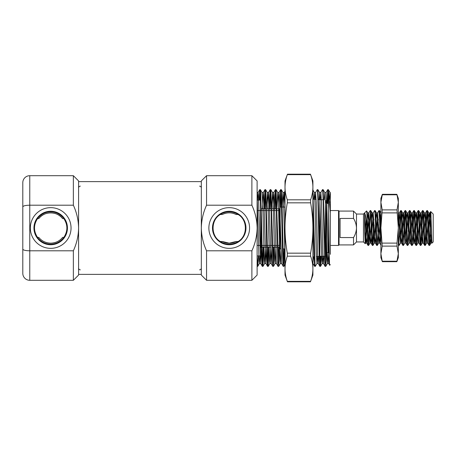 <?xml version="1.0" encoding="UTF-8"?>
<svg xmlns="http://www.w3.org/2000/svg" width="456" height="456" viewBox="0 0 456 456"><rect width="100%" height="100%" fill="white"/><g stroke="black" fill="none" stroke-linecap="round" stroke-linejoin="round"><path stroke-width="0.68" d="M236.128 241.503A15.168 15.168 0 0 1 229.22 243.168L222.317 241.503L220.356 241.503C210.7 236.219 210.649 219.843 220.356 214.497L222.317 214.497C226.9 212.291 231.5 212.291 236.128 214.497L238.083 214.497C247.739 219.781 247.796 236.157 238.083 241.503L236.128 241.503L229.22 243.168A15.168 15.168 0 0 1 222.317 241.503M329.671 202.339L330.338 201.672L330.338 210.564L338.534 210.564L339.053 211.088L339.053 244.912L338.534 245.436L338.534 210.564M338.534 245.436L330.338 245.436L330.338 254.328L330.338 212.986L330.338 254.328M328.594 203.416L328.594 252.584L329.26 253.251M229.22 248.349A20.349 20.349 0 0 1 208.871 228A20.349 20.349 0 0 1 229.22 207.651A20.349 20.349 0 0 1 249.569 228A20.349 20.349 0 0 1 229.22 248.349M229.22 211.248A16.752 16.752 0 0 0 212.473 228A16.752 16.752 0 0 0 229.22 244.752A16.752 16.752 0 0 0 245.972 228A16.752 16.752 0 0 0 229.22 211.248M220.356 241.503A16.154 16.154 0 0 0 238.083 241.503M238.083 214.497A16.154 16.154 0 0 0 220.356 214.497M261.299 245.436L261.299 247.175L260.604 247.876L260.604 245.436M260.604 210.564L260.604 255.896L257.138 255.896M265.831 208.825L261.254 208.774M261.299 210.655L261.299 208.825L261.299 210.564L265.871 210.564M279.431 210.564L279.431 208.825L280.126 208.124M276.946 208.825L279.431 208.825L279.431 247.175L280.126 247.876M277.818 247.175L279.431 247.175L279.431 245.436M330.338 264.611L329.682 265.244C329.335 266.931 328.97 233.25 328.594 208.922L327.721 189.645L326.998 203.416M251.883 175.697L257.116 180.929L257.116 228C256.967 220.083 255.223 212.479 251.883 205.2L251.883 175.697L206.557 175.697L201.324 180.929L201.324 228C201.484 220.048 203.222 212.45 206.557 205.2L206.557 175.697M251.883 280.303L251.883 250.8C255.206 243.595 256.95 235.991 257.116 228L257.116 275.071L251.883 280.303L206.557 280.303L206.557 250.8C203.222 243.532 201.478 235.929 201.324 228L201.324 275.071L206.557 280.303M251.883 205.2L206.557 205.2M328.594 252.584L326.502 252.584L325.761 266.355L323.144 189.645L322.466 189.667L320.83 192.5L320.312 199.756M328.451 203.416L326.758 203.416L328.451 203.416M325.459 256.152L325.459 256.243A0.695 0.695 0 0 0 326.154 255.548L326.154 252.932A0.348 0.348 0 0 1 326.502 252.584L326.502 203.416M326.154 200.452L326.154 203.068M325.459 203.581L325.459 256.243L325.139 256.243A0.695 0.695 0 0 0 325.806 255.548L325.806 216.098M324.49 256.243L319.912 256.243L324.49 256.243M318.533 199.642L323.116 199.756L319.861 199.756L319.861 254.488M285.011 248.919L283.096 248.919L285.011 248.919M280.85 248.919L280.126 248.919L280.126 207.081L280.126 248.919L280.85 248.919M285.011 207.081L282.127 207.081L285.011 207.081M281.477 207.081L280.126 207.081L281.477 207.081M277.168 247.175L272.591 247.175M270.34 247.175L267.358 247.175M266.709 247.175L262.132 247.175M261.476 247.175L261.299 239.924M276.29 208.825L271.713 208.825M271.058 208.825L266.481 208.825M260.359 200.104L257.349 200.104M328.594 208.922L328.594 190.978L328.377 189.645L327.721 189.645M330.338 211.766L330.338 195.179L330.041 192.5L328.377 189.645M328.069 252.584L327.425 263.5L327.072 260.821L325.436 202.88L324.815 192.5L323.144 189.645M325.761 266.355L325.077 266.332L323.441 263.5L322.82 253.12L321.514 202.88L320.83 192.5M325.111 266.355C324.239 268.726 323.367 187.273 322.495 189.645M321.149 256.243L320.534 266.355C320.095 266.68 319.667 249.056 319.217 227.749L317.917 189.645L317.233 189.667L315.598 192.5L315.102 199.34M322.711 256.243L322.198 263.5L321.839 260.821L319.582 192.5L317.917 189.645M320.534 266.355L319.85 266.332L318.214 263.5L317.593 253.12L316.282 202.88L315.598 192.5M319.878 266.355C319.006 268.726 318.134 187.273 317.262 189.645M317.473 256.454L316.966 263.5L315.301 266.355L315.039 264.446L312.901 190.978M315.301 266.355L314.617 266.332L313.996 255.121L312.901 208.922M284.743 248.919L283.951 266.332L283.261 254.961L281.956 200.908L281.306 189.645L280.622 189.667L279.79 208.46M285.011 256.266L283.592 202.88L282.971 192.5L281.306 189.645M283.923 266.355L283.239 266.332L281.603 263.5L279.346 195.179L278.986 192.5L278.365 202.88M283.267 266.355C282.395 268.726 281.523 187.273 280.651 189.645M279.556 247.3L278.69 266.355L276.074 189.645L275.39 189.667L274.552 208.825M281.107 248.919L280.354 263.5L279.995 260.821L278.365 202.88L277.738 192.5L276.074 189.645M278.69 266.355L278.006 266.332L276.37 263.5L274.113 195.179L273.754 192.5L272.956 208.825M278.035 266.355C277.162 268.726 276.29 187.273 275.418 189.645M274.33 247.175L273.457 266.355L270.847 189.645L270.163 189.667L269.319 208.825M275.926 247.175L275.128 263.5L274.768 260.821L273.133 202.88L272.511 192.5L270.847 189.645M273.457 266.355L272.779 266.332L271.138 263.5L268.88 195.179L268.527 192.5L267.729 208.825M272.808 266.355C271.936 268.726 271.063 187.273 270.191 189.645M269.097 247.175L268.231 266.355C267.792 266.566 267.37 249.198 266.908 227.43L265.614 189.645L264.93 189.667L264.092 208.825M270.693 247.175L269.895 263.5L269.536 260.821L267.9 202.88L267.279 192.5L265.614 189.645M268.231 266.355L267.547 266.332L265.911 263.5L263.654 195.179L263.294 192.5L262.496 208.825M267.575 266.355C266.703 268.726 265.831 187.273 264.959 189.645M263.87 247.175L262.998 266.355C262.565 266.669 262.132 248.97 261.681 227.419L260.718 192.666L260.382 189.645L259.703 189.667L259.099 200.104M265.466 247.175L264.662 263.5L264.309 260.821L262.673 202.88L262.052 192.5L260.382 189.645M262.998 266.355L262.314 266.332L260.678 263.5L258.421 195.179L258.062 192.5L257.537 200.104M262.342 266.355C261.476 268.726 260.604 187.273 259.732 189.645M328.052 192.563L327.647 203.416M325.732 256.186L325.436 263.431M320.5 256.243L320.203 263.431M284.088 248.919L283.592 263.431M280.976 192.563L280.48 207.081M278.907 247.175L278.365 263.437M275.749 192.563L275.207 208.825M273.674 247.175L273.133 263.437M270.516 192.563L269.975 208.825M268.447 247.175L267.9 263.431M265.289 192.563L264.748 208.825M263.215 247.175L262.673 263.431M260.057 192.563L259.755 200.104M258.398 255.896L257.8 266.332L257.116 266.355M330.338 193.458L330.338 212.986L328.594 190.978M257.771 266.355L257.116 255.121M260.604 255.896L260.604 208.922M326.154 255.548L326.154 230.896M206.557 250.8L251.883 250.8M222.317 214.497A15.168 15.168 0 0 1 236.128 214.497M329.295 255.024L328.673 263.5L328.052 253.12L326.741 202.88L326.057 192.5L327.693 189.667M324.022 256.243L323.441 263.5M318.784 256.335L318.214 263.5M313.54 256.796L312.901 263.203M285.011 206.482L284.248 192.478L283.467 207.081M275.093 263.522L276.37 263.5M271.97 248.372L271.138 263.5M266.737 248.372L265.911 263.5M261.505 248.372L260.678 263.5M330.041 192.5L329.477 199.523M324.815 192.5L324.233 199.756M319.582 192.5L319.006 199.682M316.966 263.5L316.282 253.12L314.976 202.88L314.349 192.5L313.796 199.226M282.971 192.5L282.161 207.081M277.738 192.5L276.912 207.634M272.511 192.5L271.685 207.628M267.279 192.5L266.452 207.628M259.96 255.896L259.435 263.5L259.076 260.821L257.116 195.179M62.609 237.388A15.168 15.168 0 0 1 50.696 243.168C45.72 243.002 41.747 241.076 38.783 237.388L37.546 237.388C33.505 231.141 33.505 224.882 37.546 218.612L38.783 218.612C44.032 211.042 57.313 211.014 62.609 218.612L63.84 218.612C67.887 224.859 67.887 231.118 63.84 237.388L62.609 237.388C59.645 241.076 55.678 243.002 50.696 243.168A15.168 15.168 0 0 1 38.783 237.388M50.696 248.349A20.349 20.349 0 0 1 30.347 228A20.349 20.349 0 0 1 50.696 207.651A20.349 20.349 0 0 1 71.045 228A20.349 20.349 0 0 1 50.696 248.349M50.696 211.248A16.752 16.752 0 0 0 33.943 228A16.752 16.752 0 0 0 50.696 244.752A16.752 16.752 0 0 0 67.442 228A16.752 16.752 0 0 0 50.696 211.248M37.546 237.388A16.154 16.154 0 0 0 63.84 237.388M63.84 218.612A16.154 16.154 0 0 0 37.546 218.612M73.359 175.697L73.359 205.2C76.682 212.433 78.426 220.037 78.592 228L78.592 180.929L73.359 175.697L29.771 175.697A6.971 6.971 0 0 0 22.8 182.674L22.8 273.326L22.8 182.674M29.771 175.697L29.771 205.2C25.496 205.291 23.17 205.844 22.8 206.864M29.771 280.303L73.359 280.303L78.592 275.071L78.592 228C78.432 235.957 76.688 243.555 73.359 250.8L29.771 250.8L29.771 280.303A6.971 6.971 0 0 1 22.8 273.326M73.359 250.8L73.359 280.303M22.8 249.136C23.17 250.156 25.496 250.709 29.771 250.8L29.771 205.2L73.359 205.2M38.783 218.612A15.168 15.168 0 0 1 62.609 218.612M257.116 245.436L261.43 245.436M262.086 245.436L266.663 245.436M267.319 245.436L271.89 245.436M272.545 245.436L277.123 245.436M277.778 245.436L280.126 245.436M257.116 210.564L260.644 210.564M266.526 210.564L271.103 210.564M271.759 210.564L276.336 210.564M276.986 210.564L280.126 210.564M339.053 244.912L353.525 244.912L353.525 237.565C355.344 234.623 356.33 231.437 356.489 228L356.489 241.948L363.466 241.948L365.222 243.709L364.589 230.063L364.589 213.066C365.433 214.138 366.219 219.114 366.949 228C367.314 238.591 367.678 244.399 368.038 245.436L366.624 243.031L366.134 238.659L364.589 213.066M339.053 211.088L353.525 211.088L353.525 218.435L340.102 218.435L340.102 237.565L353.525 237.565M353.525 218.435C355.338 221.365 356.33 224.551 356.489 228L356.489 214.052L363.466 214.052L363.466 241.948M429.062 245.436L429.603 245.436L427.962 215.58L427.426 210.564L426.879 210.564C427.608 209.486 428.332 246.514 429.062 245.436L427.648 243.031L427.152 238.659L425.516 212.923L424.279 231.22M431.632 236.607L430.966 243.076L429.33 217.341L428.839 212.969L427.426 210.564M368.038 245.436L368.585 245.436L366.949 215.671L366.949 228M372.398 245.436L372.945 245.436C372.21 246.211 371.509 210.011 370.762 210.564L370.221 210.564C370.945 209.486 371.674 246.514 372.398 245.436L370.984 243.031L370.494 238.659L368.858 212.923L367.621 231.215M375.539 224.785L374.308 243.076L372.672 217.341L372.176 212.969L370.762 210.564M376.759 245.436L377.3 245.436L375.67 215.711L375.123 210.564L374.575 210.564C375.305 209.486 376.029 246.514 376.759 245.436L375.345 243.031L374.849 238.659L373.213 212.923L371.982 231.215M379.899 224.785L378.662 243.076L377.026 217.341L376.536 212.969L375.123 210.564M380.897 244.57L378.936 210.564L379.523 210.604L380.184 218.806L380.897 235.883M401.69 224.785L400.51 243.031L399.097 245.436L398.504 245.396L398.333 244.57M399.097 245.436L398.333 235.883M402.91 245.436L403.452 245.436L401.822 215.688L401.274 210.564L400.727 210.564C401.457 209.486 402.181 246.514 402.91 245.436L401.497 243.031L401.001 238.659L399.365 212.923L398.333 226.774M406.552 236.926L405.903 243.076L404.814 243.076L403.178 217.341L402.688 212.969L401.274 210.564M407.265 245.436L407.812 245.436L406.176 215.705L405.635 210.564L405.088 210.564C405.811 209.486 406.541 246.514 407.265 245.436L405.851 243.031L405.361 238.659L403.725 212.923L402.488 231.215M410.913 236.926L410.263 243.076L409.174 243.076L407.539 217.341L407.048 212.969L405.635 210.564M411.625 245.436L412.167 245.436L410.537 215.751L409.99 210.564L409.448 210.564C410.172 209.486 410.902 246.514 411.625 245.436L410.212 243.031L409.716 238.659L408.086 212.923L406.849 231.215M414.766 224.785L413.529 243.076L411.899 217.341L411.403 212.969L409.99 210.564M415.986 245.436L416.527 245.436L415.439 228C415.091 218.96 414.709 210.227 414.35 210.564L413.803 210.564C414.532 209.486 415.256 246.514 415.986 245.436L414.572 243.031L414.077 238.659L412.441 212.923L411.204 231.209M419.127 224.785L417.89 243.076L416.254 217.341L415.764 212.969L414.35 210.564M420.341 245.436L420.888 245.436C420.506 245.322 420.17 237.496 419.799 228.08L419.252 215.665L418.711 210.564L418.163 210.564C418.887 209.486 419.617 246.514 420.341 245.436L418.927 243.031L418.437 238.659L416.801 212.923L415.564 231.209M423.487 224.785L422.25 243.076L420.614 217.341L420.124 212.969L418.711 210.564M424.701 245.436L425.243 245.436C424.895 245.727 424.519 237.399 424.154 228L423.613 215.699L423.065 210.564L422.524 210.564C423.248 209.486 423.977 246.514 424.701 245.436L423.288 243.031L422.792 238.659L421.162 212.923L419.925 231.209M427.842 224.785L426.605 243.076L424.975 217.341L424.479 212.969L423.065 210.564M370.221 210.564L368.807 212.969M369.502 219.074L368.311 244.108M370.489 211.892L368.585 245.436M374.575 210.564L373.162 212.969M373.863 219.074L372.672 244.108M374.159 224.785L372.945 245.436M378.936 210.564L377.522 212.969L376.337 231.215M378.223 219.074L377.722 231.215M378.52 224.785L377.3 245.436M400.727 210.564L398.823 244.108M401.001 211.892L399.809 236.926M405.088 210.564L403.178 244.108M405.361 211.892L404.17 236.926M404.865 243.031L403.452 245.436M409.448 210.564L408.228 231.215M409.716 211.892L407.812 245.436M413.803 210.564L412.589 231.215M414.077 211.892L412.167 245.436M418.163 210.564L416.254 244.108M418.437 211.892L416.527 245.436M422.524 210.564L420.614 244.108M422.792 211.892L422.102 224.785M421.6 236.926L420.888 245.436M426.879 210.564L424.975 244.102M427.152 211.892L425.243 245.436M356.489 241.948L353.525 244.912M433.2 214.052L433.2 241.948L432.06 243.088C431.581 244.302 431.119 210.78 430.681 211.533L433.2 214.052M432.02 243.054L430.966 243.076M366.949 215.671L366.607 210.911L367.821 212.969L367.12 219.079M363.466 214.052L366.607 210.911M366.134 220.1L365.222 243.709M431.513 232.919L429.712 245.208L429.712 238.192C430.031 227.681 430.35 210.586 430.681 211.533L429.826 212.969L429.33 217.341L428.64 231.209M429.712 238.192L429.33 244.102M432.003 243.031L429.826 212.969M417.89 243.076L418.927 243.031M415.268 236.926L414.572 243.031M402.192 236.926L401.497 243.031M380.897 226.774L380.697 231.215M380.401 236.926L379.7 243.031L377.522 212.969M376.04 236.926L375.345 243.031M371.686 236.926L370.984 243.031M367.325 236.926L366.624 243.031M428.839 212.969L428.138 219.074M424.479 212.969L423.784 219.074M420.124 212.969L419.423 219.074M415.764 212.969L415.063 219.068M411.403 212.969L410.708 219.074M410.411 224.785L409.716 238.659M407.048 212.969L406.347 219.074M406.051 224.785L405.361 238.659M402.688 212.969L401.987 219.074M400.51 243.031L398.333 212.975M379.523 210.604L380.897 212.969L380.196 219.074M376.536 212.969L375.835 219.068M372.176 212.969L371.48 219.074M371.184 224.785L369.947 243.076L367.821 212.969M366.767 226.016L365.638 243.031L364.589 230.063M201.324 181.625L78.592 181.625M201.324 274.375L78.592 274.375M325.806 252.932A0.348 0.348 0 0 1 326.154 252.584L329.249 252.584M329.927 206.209L329.99 207.224M316.162 199.432L313.289 199.181M319.257 256.295L316.401 256.546M314.041 256.751L312.901 256.853M310.45 281.814L287.462 281.814L285.011 275.071L285.011 268.766C285.046 264.571 285.815 260.376 287.303 256.186L287.303 253.165C285.815 244.775 285.051 236.385 285.011 228C285.051 219.598 285.815 211.213 287.303 202.834L287.303 199.813C285.815 195.624 285.046 191.429 285.011 187.234C285.046 183.038 285.815 178.849 287.303 174.654L285.011 180.929L285.011 268.766C285.046 272.962 285.815 277.151 287.303 281.346L310.61 281.346L310.45 281.814L312.901 275.071L312.901 268.766C312.867 272.962 312.103 277.151 310.61 281.346M287.303 174.654L310.61 174.654C312.103 178.849 312.867 183.038 312.901 187.234C312.867 191.429 312.103 195.624 310.61 199.813L310.61 202.834C312.098 211.213 312.867 219.598 312.901 228C312.867 236.385 312.103 244.775 310.61 253.165L310.61 256.186C312.103 260.376 312.867 264.571 312.901 268.766L312.901 180.929L310.45 174.186L287.462 174.186M396.857 261.681L382.367 261.681L380.897 257.64L380.897 253.667L382.219 246.12L380.897 228L382.219 209.88L380.897 202.333L382.367 194.319L380.897 198.36L380.897 253.667L382.219 261.214L397.011 261.214L398.333 253.667L396.857 261.681L398.333 257.64L398.333 228L397.011 243.099L397.011 246.12L398.333 253.667M382.219 194.786L397.011 194.786L398.333 202.333L397.011 209.88L398.333 228L398.333 198.36L396.857 194.319L382.367 194.319M287.303 199.813L310.61 199.813M287.303 253.165L310.61 253.165M310.61 202.834L287.303 202.834M310.61 256.186L287.303 256.186M382.219 209.88L397.011 209.88M382.219 243.099L397.011 243.099M397.011 212.901L382.219 212.901M397.011 246.12L382.219 246.12M329.682 265.244L328.673 263.5M314.617 266.332L312.981 263.5M285.011 191.127L284.213 192.5M280.622 189.667L278.986 192.5M275.39 189.667L273.754 192.5M270.163 189.667L268.527 192.5M264.93 189.667L263.294 192.5M259.703 189.667L258.062 192.5M328.702 263.522L327.397 263.522M326.091 192.478L324.78 192.478M323.475 263.522L322.164 263.522M320.859 192.478L319.553 192.478M318.242 263.522L316.937 263.522M315.626 192.478L314.321 192.478M284.248 192.478L282.937 192.478M281.631 263.522L280.326 263.522M279.015 192.478L277.71 192.478M273.788 192.478L272.477 192.478M271.172 263.522L269.866 263.522M268.555 192.478L267.25 192.478M265.939 263.522L264.634 263.522M263.329 192.478L262.018 192.478M260.712 263.522L259.401 263.522M258.096 192.478L257.116 192.478M330.013 192.478L330.338 192.478M327.425 263.5L325.789 266.332M322.198 263.5L320.562 266.332M314.349 192.5L312.713 189.667M285.011 264.491L283.951 266.332M280.354 263.5L278.719 266.332M275.128 263.5L273.486 266.332M269.895 263.5L268.259 266.332M264.662 263.5L263.026 266.332M259.435 263.5L257.8 266.332M356.489 214.052L353.525 211.088M425.465 212.969L426.833 210.604M421.11 212.969L422.478 210.604M416.75 212.969L418.118 210.604M412.389 212.969L413.757 210.604M408.034 212.969L409.402 210.604M403.674 212.969L405.042 210.604M399.313 212.969L400.681 210.604M398.333 245.094L398.504 245.396M379.7 243.031L381.073 245.396M428.788 212.923L429.877 212.923M426.605 243.076L427.7 243.076M424.428 212.923L425.516 212.923M422.25 243.076L423.339 243.076M420.067 212.923L421.162 212.923M415.712 212.923L416.801 212.923M413.529 243.076L414.624 243.076M411.352 212.923L412.441 212.923M406.997 212.923L408.086 212.923M402.637 212.923L403.725 212.923M400.459 243.076L401.548 243.076M398.276 212.923L399.365 212.923M378.662 243.076L379.751 243.076M376.485 212.923L377.574 212.923M374.308 243.076L375.396 243.076M372.124 212.923L373.213 212.923M369.947 243.076L371.036 243.076M367.77 212.923L368.858 212.923M365.587 243.076L366.675 243.076M429.649 245.396L431.017 243.031M426.662 243.031L425.288 245.396M422.302 243.031L420.934 245.396M417.941 243.031L416.573 245.396M413.586 243.031L412.213 245.396M409.226 243.031L407.858 245.396M378.714 243.031L377.346 245.396M374.359 243.031L372.985 245.396M369.998 243.031L368.63 245.396M365.638 243.031L365.256 243.698M80.33 269.844C79.293 269.758 78.711 269.177 78.592 268.099M80.33 186.156C79.293 186.242 78.711 186.823 78.592 187.9M199.58 186.156C200.623 186.242 201.204 186.823 201.324 187.9M199.58 269.844C200.623 269.758 201.204 269.177 201.324 268.099"/></g></svg>
